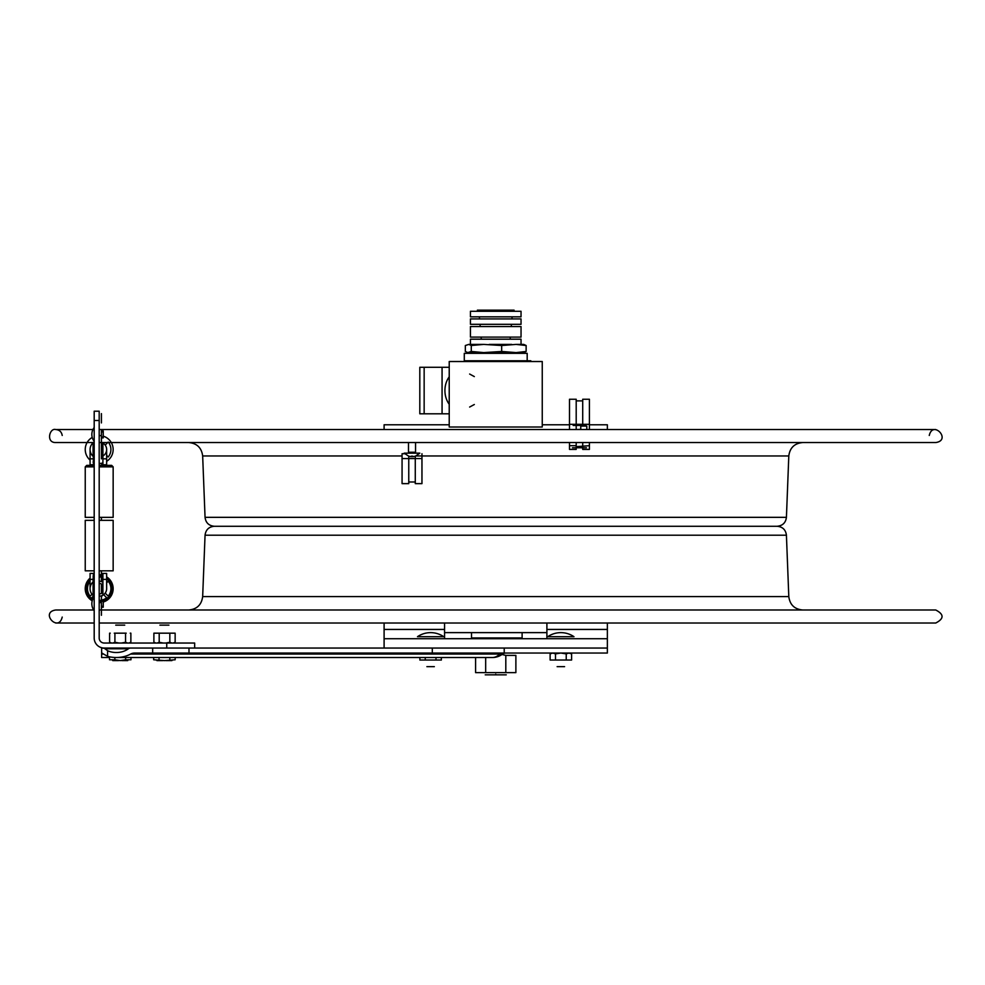<?xml version="1.0" encoding="UTF-8"?>
<svg xmlns="http://www.w3.org/2000/svg" width="985" height="985" viewBox="0 0 985 985"><rect width="100%" height="100%" fill="white"/><g stroke="black" fill="none" stroke-linecap="round" stroke-linejoin="round"><path stroke-width="1.48" d="M130.685 654.028L499.629 654.028A16.536 11.697 -90 0 1 492.451 657.512L116.316 657.512A23.394 16.536 0 0 0 130.685 654.028A6.575 4.654 180 0 1 134.723 653.043L504.221 653.043L504.221 648.044L432.304 648.044L607.363 648.044L607.363 638.736L384.101 638.736L384.101 623.025M384.101 429.534L384.101 424.781L449.222 424.781M589.412 424.781L607.363 424.781L607.363 429.534M607.363 623.025L607.363 653.043L504.221 653.043M542.255 424.781L569.502 424.781M384.101 638.736L384.101 648.044M444.567 623.025L444.567 632.616L546.897 632.616L546.897 638.736L546.897 623.025M444.567 638.736L444.567 632.616L444.567 638.736M506.253 674.836L485.223 674.836L506.253 674.836M495.738 674.196C473.6 674.196 473.6 674.196 495.738 674.196C517.876 674.196 517.876 674.196 495.738 674.196C479.56 674.196 479.56 674.196 495.738 674.196C511.917 674.196 511.917 674.196 495.738 674.196M515.881 655.407L515.881 672.632L505.81 672.632L505.81 655.407L515.881 655.407M475.595 657.512L475.595 672.632L485.667 672.632L485.667 657.512M478.981 654.028L482.268 654.028M505.81 672.632L485.667 672.632M501.993 654.471L505.81 655.407M116.316 657.512A23.394 16.536 0 0 1 107.587 656.318L103.536 654.028L101.627 654.028L101.627 657.512L101.627 654.028L103.536 654.028L101.947 653.043L101.627 654.028L101.627 648.044L113.903 648.044L101.627 648.044L104.287 648.253L107.587 650.728A16.339 11.549 180 0 0 116.316 652.526A16.339 11.549 180 0 0 128.37 648.77A3.152 2.229 180 0 1 130.697 648.044L104.201 648.044A10.01 10.01 0 0 1 94.191 638.034L94.191 420.496L99.189 420.496L99.189 411.201L94.191 411.201L94.191 420.496M104.903 648.77L128.37 648.77M432.304 653.043L432.304 648.044L130.697 648.044M152.675 648.044L126.56 648.044L152.675 648.044L152.675 653.043M453.58 654.028A4.654 3.287 90 0 1 455.599 653.043M437.833 653.129A4.654 3.287 -90 0 0 437.205 653.043M485.273 654.028A4.654 3.287 -90 0 0 483.253 653.043M501.648 653.043A4.654 3.287 -90 0 0 499.629 654.028L505.465 653.043M560.834 653.043L555.491 653.88L560.834 653.043M566.227 660.036L566.227 653.88L568.899 653.043L571.596 653.88L571.596 660.036L555.491 660.036L555.491 653.88L552.819 653.043L555.491 653.88M566.227 653.88L560.884 653.043L566.227 653.88L568.899 653.043L571.596 653.88M557.067 660.036L564.651 660.036M550.122 653.88L552.794 653.043L550.122 653.88L550.122 660.036L554.703 660.036L550.91 660.036M555.491 660.036L554.703 660.036M430.593 653.043L425.249 653.88L430.593 653.043M441.354 657.512L441.354 660.036L425.249 660.036L425.249 657.512M425.249 654.028L422.565 653.043L425.249 653.88M435.986 660.036L435.986 657.512M435.986 654.028L430.642 653.043L435.986 653.88L438.657 653.043L435.986 653.88M426.825 660.036L434.41 660.036M419.869 653.88L422.553 653.043L419.869 654.028M425.249 660.036L419.869 660.036L419.869 657.512M438.682 653.043L441.354 653.88L438.682 653.043M567.015 660.036L570.808 660.036M420.657 660.036L424.461 660.036M436.774 660.036L440.566 660.036M547.722 636.704L573.996 636.704A23.258 23.258 0 0 0 547.722 636.704L573.996 636.704M560.859 666.648C573.787 666.648 547.931 666.648 560.859 666.648C573.787 666.648 547.931 666.648 560.859 666.648M417.48 636.704L443.755 636.704A23.258 23.258 0 0 0 417.48 636.704L443.755 636.704M430.617 666.648C443.546 666.648 417.689 666.648 430.617 666.648C443.546 666.648 417.689 666.648 430.617 666.648M94.191 573.726L93.082 573.442L94.191 573.455M91.999 583.083A9.111 9.111 0 0 0 91.999 594.3A9.111 9.111 0 0 1 90.078 588.685L90.078 588.685A9.111 9.111 0 0 0 93.082 595.457A9.111 9.111 0 0 1 93.44 581.618L94.191 581.064M93.082 595.457L93.082 579.389L90.078 579.389L90.078 573.43L93.44 573.43L93.082 581.926L94.191 579.439M94.191 464.76L93.082 464.772L94.191 464.477M94.191 458.776L93.082 456.289L93.082 442.757A9.111 9.111 0 0 0 90.078 449.517L90.078 449.517A9.111 9.111 0 0 1 93.082 442.757A9.111 9.111 0 0 0 93.44 456.597L94.191 457.138M93.44 456.597A9.111 9.111 0 0 1 93.082 442.757L93.44 464.772L90.078 464.772L90.078 449.517M166.748 643.033L166.748 648.044L194.661 648.044L194.661 643.033L104.201 643.033A4.999 4.999 0 0 1 99.189 638.034L99.189 420.496M101.418 458.825L101.418 440.492L101.418 458.825M102.908 464.76L101.517 464.772L102.908 464.76M102.908 443.078A7.437 7.437 0 0 1 106.639 449.517L106.639 449.517A7.437 7.437 0 0 0 102.908 443.078A7.437 7.437 0 0 1 106.639 449.517L106.639 458.825L102.908 458.825L102.908 443.078A7.437 7.437 0 0 1 101.517 456.597L102.908 455.969A7.437 7.437 0 0 1 101.517 456.597L102.908 455.969M101.418 573.664L101.418 576.422L101.418 573.664M101.418 577.185L101.418 579.66L101.418 577.185M106.639 458.825L106.639 464.772L102.908 464.772L102.908 458.825M102.908 464.772L101.517 464.772M101.418 615.293L101.418 595.814M101.418 517.359L101.418 520.339L101.418 517.359M101.418 570.832L101.418 576.422L101.418 570.832M101.418 413.614L101.418 422.922L101.418 413.614M101.418 440.492L101.418 434.447L101.418 440.492M101.418 593.426L101.418 583.957M101.418 581.569L101.418 579.389L102.908 579.389L102.908 573.43L101.517 573.43L106.639 573.43L106.639 588.685A7.437 7.437 0 0 1 102.908 595.137L102.908 579.389L106.639 579.389M99.189 601.158A12.46 12.46 0 0 0 101.418 600.948C101.418 609.37 101.418 609.37 101.418 600.948L101.418 600.197M101.418 430.359L101.418 438.547L101.418 430.359M101.418 597.71A2.98 2.98 0 0 1 102.674 595.285M102.908 573.43L101.517 573.43M102.908 595.137A7.437 7.437 0 0 0 106.639 588.685M102.908 582.246A7.437 7.437 0 0 0 101.517 581.618L102.908 582.246M101.418 600.321L101.418 607.203L101.418 600.321C103.068 599.274 103.363 599.582 102.329 601.232M101.418 431.011L101.418 437.894L101.418 431.011C103.068 429.965 103.363 430.273 102.329 431.923M94.191 517.359L85.239 517.359L85.239 466.865L94.191 466.865M99.189 466.865L113.152 466.865L113.152 517.359L99.189 517.359M85.239 466.865L86.729 465.376L94.191 465.376M99.189 465.376L111.662 465.376L113.152 466.865M94.191 570.832L85.239 570.832L85.239 520.339L94.191 520.339M99.189 520.339L113.152 520.339L113.152 570.832L99.189 570.832M109.064 459.392A13.95 13.95 0 0 0 103.24 436.17A13.95 13.95 0 0 1 106.639 461.325A13.95 13.95 0 0 0 109.064 459.392M101.418 435.752A13.95 13.95 0 0 0 99.189 435.567A13.95 13.95 0 0 1 101.418 435.752M92.233 437.426A13.95 13.95 0 0 0 90.078 460.081A13.95 13.95 0 0 1 92.233 437.426M93.082 462.063A13.95 13.95 0 0 0 94.191 462.544A13.95 13.95 0 0 1 93.082 462.063M99.189 463.479A13.95 13.95 0 0 0 102.908 462.975A13.95 13.95 0 0 1 99.189 463.479M106.639 455.39L108.227 456.978A11.721 11.721 0 0 0 108.227 442.056L105.198 445.097A7.461 7.461 0 0 1 106.639 450.046M109.064 598.56A13.95 13.95 0 0 0 106.639 576.89A13.95 13.95 0 0 1 103.24 602.044A13.95 13.95 0 0 0 109.064 598.56M102.908 575.24A13.95 13.95 0 0 0 99.189 574.735A13.95 13.95 0 0 1 102.908 575.24M94.191 575.659A13.95 13.95 0 0 0 93.082 576.139A13.95 13.95 0 0 1 94.191 575.659M90.078 578.121A13.95 13.95 0 0 0 92.233 600.788A13.95 13.95 0 0 1 90.078 578.121M99.189 602.648A13.95 13.95 0 0 0 101.418 602.463A13.95 13.95 0 0 1 99.189 602.648M105.198 593.118L108.227 596.147A11.721 11.721 0 0 0 108.227 581.224L106.639 582.824L108.227 581.224A11.721 11.721 0 0 1 108.227 596.147L105.198 593.118A7.461 7.461 0 0 0 106.639 588.168A7.461 7.461 0 0 1 105.198 593.118M103.24 600.481A12.46 12.46 0 0 0 106.639 578.688M102.908 576.791A12.46 12.46 0 0 0 99.189 576.225M94.191 577.272A12.46 12.46 0 0 0 93.082 577.826M90.078 580.19A12.46 12.46 0 0 0 92.725 599.348M90.078 581.322A11.721 11.721 0 0 0 90.152 596.147L91.999 594.3M99.189 593.918A5.233 5.233 0 0 0 102.908 592.367M102.908 585.016A5.233 5.233 0 0 0 99.189 583.465M94.191 587.183A5.233 5.233 0 0 0 94.191 590.2M102.908 582.221A7.461 7.461 0 0 0 99.189 581.224M94.191 582.11L93.082 581.002M102.908 577.567A11.721 11.721 0 0 0 99.189 576.964M94.191 578.084A11.721 11.721 0 0 0 93.082 578.688M93.033 598.658A11.721 11.721 0 0 1 91.728 597.723L94.191 595.272M99.189 596.147A7.461 7.461 0 0 0 103.622 594.694L106.651 597.723A11.721 11.721 0 0 1 103.043 599.754M99.189 600.407A11.721 11.721 0 0 0 101.43 600.197M112.918 643.033L114.913 642.269L114.913 633.17L125.551 633.17L125.551 642.269L127.557 643.033M126.203 633.17L125.551 633.17M114.272 633.17L114.913 633.17M165.825 643.033L169.826 642.269L169.826 633.17L159.201 633.17L159.201 642.269L163.202 643.033M160.493 633.17L168.533 633.17M173.151 643.033L175.145 642.269L175.145 633.17L170.479 633.17L174.493 633.17M170.479 633.17L169.826 633.17M169.826 642.269L171.833 643.033M155.889 643.033L153.882 642.269L153.882 633.17L159.201 633.17M159.201 642.269L157.194 643.033M114.913 642.269L118.926 643.033M121.549 643.033L125.551 642.269M128.863 643.033L130.87 642.269L130.87 633.17L130.217 633.17M110.246 633.17L109.606 633.17L109.606 642.269L111.6 643.033M120.232 625.13C135.856 625.13 104.619 625.13 120.232 625.13C135.856 625.13 104.619 625.13 120.232 625.13M109.495 656.786L109.495 659.765L114.863 659.765L114.863 657.475M130.98 657.512L130.98 659.765L125.612 659.765L125.612 657.512M114.863 659.765L120.232 660.603L125.612 659.765M120.232 660.603C132.187 660.603 132.187 660.603 120.232 660.603C108.288 660.603 108.288 660.603 120.232 660.603C132.187 660.603 132.187 660.603 120.232 660.603C108.288 660.603 108.288 660.603 120.232 660.603M121.758 660.603L127.742 660.603L121.758 660.603M118.532 660.603L112.733 660.603L118.532 660.603M164.421 625.13C180.046 625.13 148.797 625.13 164.421 625.13M153.672 657.512L153.672 659.765L164.421 660.603C176.377 660.603 176.377 660.603 164.421 660.603C152.478 660.603 152.478 660.603 164.421 660.603L175.17 659.765L175.17 657.512M165.936 660.603L171.932 660.603L165.936 660.603M162.722 660.603L156.923 660.603L162.722 660.603M159.041 654.028L153.672 654.028M159.041 659.765L159.041 657.512M169.802 654.028L175.17 654.028M169.802 657.512L169.802 659.765M169.802 653.978L159.041 653.978M62.215 617.078C58.521 632.875 39.671 612.301 55.726 609.998L93.673 609.998M99.189 609.998L935.75 609.998C944.147 614.344 944.147 618.678 935.75 623.025L99.189 623.025M802.75 442.548C794.526 443.299 789.871 447.781 788.8 455.969L786.424 517.334L205.052 517.334C205.767 522.789 208.869 525.768 214.348 526.273L777.128 526.273L214.348 526.273C208.869 526.778 205.767 529.758 205.052 535.212L202.664 596.59C201.593 604.778 196.951 609.247 188.726 609.998M514.675 442.548L476.802 442.548M929.261 435.469C932.955 419.684 951.805 440.258 935.75 442.548L108.621 442.548M107.734 442.548L99.189 442.548M94.191 442.548L55.726 442.548C45.692 442.807 49.57 427.65 55.726 429.534L55.726 429.534C59.42 429.842 61.575 431.824 62.215 435.469M786.424 517.334C785.71 522.789 782.607 525.768 777.128 526.273C782.607 526.778 785.71 529.758 786.424 535.212L788.8 596.59C789.871 604.778 794.526 609.247 802.75 609.998M589.412 442.548L589.412 449.406L589.412 445.688L576.2 446.648L576.2 442.548M569.502 442.548L569.502 449.406L569.502 445.688L576.2 445.688M569.502 429.534L569.502 399.245L576.2 399.245L576.2 429.337M582.714 446.648L582.714 447.769L586.432 447.769L572.482 447.769L576.2 447.769L576.2 449.406L569.502 449.406L576.2 449.406M569.502 424.326L569.502 429.164L569.502 424.326L582.714 424.326L582.714 399.245L589.412 399.245L589.412 424.326L582.714 424.326L582.714 425.557M589.412 429.534L589.412 424.326M582.714 445.688L582.714 442.548M576.2 446.648L576.2 447.769L582.714 447.769L582.714 449.406L589.412 449.406L582.714 449.406M575.671 447.769L583.255 447.769L575.671 447.769M415.276 456.203L415.276 483.635L421.962 483.635L421.962 458.554L408.763 458.554L408.763 483.635L402.065 483.635L402.065 458.554L408.763 458.554L408.763 456.203M421.962 458.554L421.962 453.716L421.962 458.554M402.065 458.554L402.065 453.716L404.737 453.716M586.801 429.534L586.801 426.086L580.756 426.086L580.756 429.534M585.755 425.446L573.159 425.446L585.755 425.446M576.04 425.446L582.874 425.446L576.04 425.446M412.764 456.781L415.362 456.166L412.764 456.781M411.274 456.781L408.664 456.166L404.195 453.162L419.832 453.162L415.362 456.203M411.274 456.166L412.764 456.166M408.479 442.548L408.479 452.226L415.547 452.226L415.547 442.548M575.929 429.534L580.756 429.337M471.273 345.513L468.835 344.405L483.721 344.405L471.273 345.513L471.273 351.473L483.721 352.593L501.673 351.473L516.103 352.593L526.138 351.473L526.138 345.513L516.103 344.405L501.673 345.513L483.721 344.405M495.738 344.812L498.472 344.59M521.361 344.812L516.103 344.405L523.7 344.405L526.138 345.513M501.673 351.473L501.673 345.513M468.835 344.405L465.339 345.513L465.339 351.473L467.776 352.593L471.273 351.473M521.04 344.405L521.04 339.197L470.436 339.197L470.436 344.405M511.695 344.405L489.213 344.405L511.695 344.405M526.138 351.473L523.7 352.593L521.361 352.174M522.629 344.405L523.7 344.405M481.542 352.495L470.116 352.174M509.935 352.495L495.738 352.174M521.04 326.54L470.436 326.54L470.436 337.104L521.04 337.104L521.04 326.54M492.992 344.59L508.642 344.59M512.606 311.285L478.87 311.285M514.096 310.164L477.368 310.164L514.096 310.164M482.01 310.164L509.467 310.164L482.01 310.164M470.436 311.285L521.04 311.285L521.04 316.825L470.436 316.825L470.436 311.285M521.04 318.918L470.436 318.918L470.436 324.311L521.04 324.311L521.04 318.918M449.222 361.52L542.255 361.52L542.255 427.01L449.222 427.01L449.222 361.52M469.636 374.041L474.327 376.59M474.327 404.503L469.636 407.039M530.829 360.781L464.292 360.781L530.829 360.781M464.292 360.781L464.292 353.332L527.184 353.332L527.184 360.781M449.222 404.244A19.54 14.972 -90 0 1 444.925 390.54A19.54 14.972 -90 0 1 449.222 376.849M449.222 367.282L419.807 367.282L419.807 413.798L449.222 413.798M442.068 367.282L442.068 413.798M471.507 632.616L471.507 637.948L522.112 637.948L522.112 632.616M384.101 629.44L444.567 629.44M546.897 629.44L607.363 629.44M107.587 650.728L107.587 656.318M188.985 648.044L188.985 653.043M93.082 458.825L90.078 458.825M202.664 596.59L788.8 596.59M205.052 535.212L786.424 535.212M788.8 455.969L415.953 455.969M402.065 455.969L202.664 455.969C201.593 447.781 196.951 443.312 188.726 442.548M424.153 413.798L424.153 367.282M101.627 657.512L109.495 657.512M456.56 654.028L459.416 653.043M492.451 657.512A16.536 16.536 0 0 0 502.609 654.028M90.078 579.389L90.078 588.685M102.329 606.292L103.24 607.203L103.24 600.321L103.24 607.203L101.418 607.203M94.191 596.787A11.549 11.549 0 0 0 94.191 610.737M102.329 436.983L103.24 437.894L103.24 431.011L103.24 437.894L101.418 437.894M94.191 427.478A11.549 11.549 0 0 0 94.191 441.428M55.726 623.025L94.191 623.025M935.75 429.534L99.189 429.534M92.947 429.534L55.726 429.534M205.052 517.334L202.664 455.969M582.714 400.883L576.2 400.883M408.763 481.997L415.276 481.997M510.168 339.197L510.341 337.104M511.264 326.54L511.461 324.311M511.941 318.918L512.114 316.825M481.308 339.197L481.123 337.104M480.2 326.54L480.015 324.311M479.535 318.918L479.35 316.825"/></g></svg>

